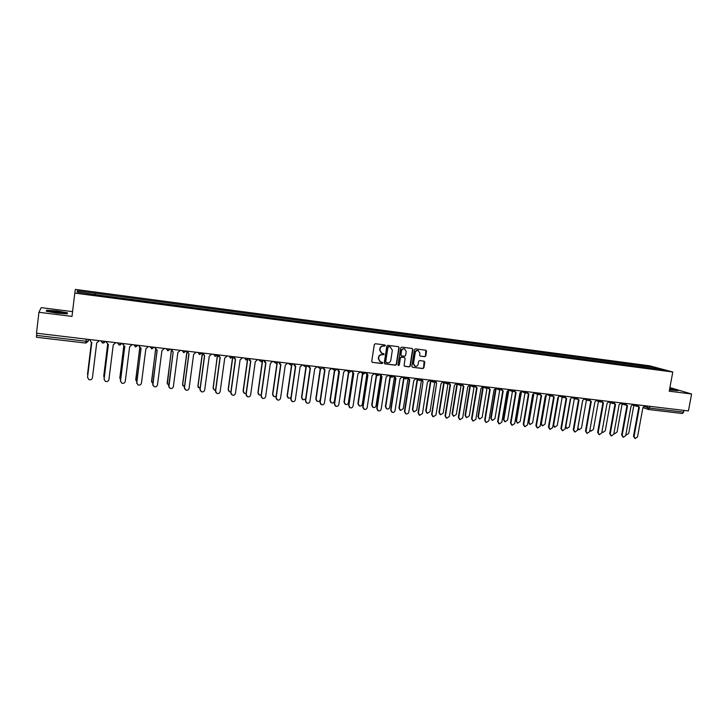 <?xml version="1.0" encoding="UTF-8"?>
<svg xmlns="http://www.w3.org/2000/svg" width="728" height="728" viewBox="0 0 728 728"><rect width="100%" height="100%" fill="white"/><g stroke="black" fill="none" stroke-linecap="round" stroke-linejoin="round"><path stroke-width="1.09" d="M385.421 345.691L384.894 344.954L375.348 343.725L374.301 344.544L371.735 361.334L372.363 362.353L382.036 363.545L382.764 362.972L382.327 362.262L380.589 362.016L378.587 358.767L378.806 357.375C379.252 355.592 380.362 354.718 382.127 354.754L384.093 354.336L383.647 353.626L381.954 353.38L379.916 350.113L380.134 348.712C380.58 346.928 381.69 346.055 383.465 346.1L385.421 345.691M381.372 353.153L379.652 349.995L379.87 348.594C380.316 346.81 381.426 345.936 383.192 345.982L384.43 346.137L385.158 345.572L384.921 344.954M372.363 362.353L381.772 363.418L382.291 362.253M379.98 361.761L378.323 358.64L378.542 357.248C378.988 355.464 380.098 354.591 381.863 354.627L383.101 354.782L383.601 353.617M424.77 356.684L425.789 355.883L426.526 351.242L425.889 350.232L415.451 348.885L414.432 349.695L411.83 366.266L412.439 367.267L422.886 368.559L423.905 367.749L424.788 362.162L424.178 361.161L419.647 360.588L418.627 361.388L418.191 364.173C417.736 365.793 416.725 366.493 415.142 366.275L413.504 363.591L415.215 352.68C415.661 351.078 416.662 350.377 418.218 350.568L419.91 353.28L419.619 355.1L420.247 356.11L424.77 356.684L425.489 355.755L425.844 350.223M672.79 372.008L669.232 391.2L691.6 394.003L688.424 410.92L36.5 333.206L38.93 312.276L71.999 316.416L74.793 293.093L672.79 372.008L649.64 365.811L75.366 289.398L74.793 293.093M399.135 347.729L398.498 346.71L387.869 345.336L386.832 346.155L384.257 362.872L384.875 363.882L395.522 365.201L396.551 364.382L399.135 347.729L398.471 346.701M401.729 347.12L412.257 348.475L412.894 349.495L410.292 366.075L409.263 366.885L404.686 366.311L404.076 365.31L405.123 358.576L404.504 357.566L401.419 357.175L400.391 357.985L399.299 365.01L398.489 365.556L398.061 364.855L400.691 347.929L401.729 347.12M72.573 311.62L41.214 307.653L38.93 312.276M691.6 394.003L669.906 387.578M683.965 410.392L683.638 412.13L682.464 413.522L648.721 409.527M88.206 341.277L85.813 343.079L36.409 337.246L36.564 335.399L86.059 341.268L88.206 341.277L88.443 339.394M36.81 333.242L36.564 335.399M643.516 367.221L643.133 365.957L655.637 367.613L663.399 369.697L651.833 368.313L95.259 294.685L77.159 292.11L77.314 290.872L95.104 293.229L94.977 294.467M643.133 365.957L95.104 293.229M67.467 312.812L57.275 310.993L46.701 310.201L46.255 311.238L56.629 313.095L67.258 313.877L67.467 312.812M669.478 389.889L677.868 390.672L669.715 388.615M641.841 366.994L642.078 365.674M77.314 290.872L78.378 292.274M655.136 368.605L655.637 367.613M46.638 311.302L46.992 310.456L57.275 310.993M46.574 311.293L46.701 310.201M384.602 363.745L395.24 365.065L396.269 364.255L398.862 347.611M388.652 346.765L387.933 347.338L385.667 362.007L387.487 362.89C389.243 362.926 390.344 362.062 390.8 360.278L392.346 350.268L390.29 347.001L388.388 346.646L387.933 347.338M385.904 362.617L385.394 361.88L387.66 347.22M390.554 347.083L389.953 346.928M388.388 346.646L389.68 346.81M404.422 366.184L408.972 366.748L410.001 365.938L412.603 349.376L412.212 348.466M404.459 357.548L401.137 357.048L400.109 357.858L399.299 365.01M398.262 365.438L399.017 364.874M406.215 351.588L404.513 348.867C402.939 348.666 401.929 349.367 401.483 350.987L400.882 354.845L401.619 355.883L404.586 356.256L405.614 355.446L406.215 351.588M404.686 348.912L404.231 348.739C402.657 348.539 401.647 349.249 401.201 350.86L401.483 350.987M401.264 355.746L400.6 354.718L401.201 350.86M420.247 356.11L424.469 356.556M418.363 350.614L417.927 350.45C416.361 350.259 415.36 350.96 414.924 352.561L415.215 352.68M414.66 366.075L413.213 363.454L414.924 352.561M412.439 367.267L422.595 368.423L423.605 367.613L424.133 361.152M91.446 342.251L87.742 375.421M87.515 374.365L91.419 342.242M89.762 340.204L89.808 339.557L91.046 342.124L91.819 342.306L87.542 377.259L88.816 379.579C90.682 380.171 91.883 379.579 92.438 377.786L96.724 342.888L99.317 340.695M87.533 377.432L91.801 342.306M107.717 344.126L103.758 375.957L104.213 377.586M103.749 376.358L107.671 344.107L108.399 344.271L104.086 379.051L105.369 381.372C107.198 381.936 108.39 381.336 108.927 379.57L113.259 344.844L115.834 342.661M123.842 345.927L119.838 377.714L120.548 379.625M119.847 378.314L123.778 345.891M50.714 311.775L63.145 313.304C64.228 313.231 64.21 313.031 63.081 312.694C57.831 311.566 53.481 311.093 50.014 311.266L50.714 311.775M57.239 311.229L67.122 312.995L66.949 313.85M67.012 313.859L67.122 312.995M60.151 313.204L53.563 312.385M669.487 389.835L673.491 390.244L669.642 389.007M669.678 388.798L677.076 390.654M104.068 379.443L108.354 344.271M106.379 342.433L106.388 341.532M106.434 341.541L107.662 344.098M122.877 343.507L124.106 346.055L124.825 346.219L120.466 380.826L121.758 383.146C123.569 383.683 124.734 383.083 125.271 381.345L129.639 346.792L132.196 344.617M120.475 381.436L124.761 346.209M122.859 344.626L122.814 343.498M139.831 347.647L135.763 379.461L136.737 381.563M135.808 380.244L139.749 347.584M155.674 349.276L151.551 381.181L152.78 383.438M151.642 382.136L155.592 349.158M171.399 350.787L167.185 382.892L168.678 385.249M167.331 383.993L171.298 350.596M139.175 345.445L140.404 347.993L141.096 348.148L136.691 382.582L138.002 384.903C139.776 385.421 140.932 384.821 141.45 383.092L145.864 348.712L148.403 346.546M136.737 383.383L141.005 348.139M139.212 346.765L139.084 345.436M155.31 347.365L156.547 349.913L157.212 350.059L152.771 384.32L154.081 386.641C155.838 387.141 156.975 386.532 157.485 384.83L161.934 350.614L164.455 348.457M152.862 385.294L157.102 350.041M155.419 348.858L155.21 347.356M168.841 387.169L173.173 351.952L168.696 386.049L170.015 388.37C171.744 388.843 172.864 388.233 173.364 386.55L177.859 352.498L180.353 350.35M171.471 350.905L171.18 349.258M171.298 349.276L173.027 351.933M186.35 351.069L186.987 351.242M186.996 352.115L182.683 384.584L184.43 387.005M182.892 385.813L182.573 384.375L186.969 351.242M187.142 351.16L188.989 353.817L184.475 387.76L185.804 390.072C187.506 390.526 188.607 389.926 189.107 388.261L193.63 354.372L196.114 352.234M184.684 389.016L184.357 387.542L188.852 353.808M187.378 352.907L186.996 351.142M201.911 352.971L202.502 353.098L198.043 386.259L200.045 388.707M198.298 387.605L197.907 386.058L202.339 353.08M202.83 353.034L204.659 355.683L200.109 389.453L201.438 391.764C203.121 392.201 204.204 391.591 204.695 389.944L209.255 356.219L211.721 354.09M200.373 390.818L199.972 389.234L204.495 355.655M203.139 354.873L202.675 353.016M217.426 354.864L213.258 387.915L214.56 390.19L215.524 390.363M213.577 389.362L213.113 387.715L217.581 354.891M218.382 354.891L220.193 357.521L215.606 391.127L216.926 393.439C218.591 393.857 219.656 393.247 220.147 391.619L224.743 358.058L227.191 355.937M215.925 392.592L215.452 390.918L220.011 357.494M218.746 356.802L218.2 354.864M232.842 356.893L228.337 389.562L229.638 391.837L230.867 391.973M228.71 391.091L228.173 389.362L232.578 357.412M233.788 356.72L235.572 359.341L230.949 392.792L232.278 395.095C233.916 395.504 234.971 394.894 235.453 393.275L240.085 359.878L242.515 357.767M231.322 394.339L230.776 392.574L235.371 359.314M234.207 358.695L233.588 356.702M247.711 359.468L243.289 391.2L244.59 393.457L246.073 393.52M243.707 392.792L243.106 390.991L247.465 359.678M262.508 361.589L258.103 392.82L259.405 395.077L261.143 395.022M258.558 394.467L257.903 392.61L262.253 361.716M277.186 363.545L272.782 394.421L274.083 396.669L276.094 396.451M273.282 396.114L272.563 394.212L276.931 363.609M291.755 365.392L287.332 396.005L288.634 398.252L290.918 397.779M287.879 397.743L287.105 395.795L291.491 365.401M306.197 367.158L301.765 397.588L303.057 399.827L305.633 398.962M302.329 399.354L301.51 397.37L305.924 367.112M320.529 368.832L316.061 399.144L317.353 401.383C318.846 401.701 319.81 401.11 320.256 399.599L324.652 369.888M316.662 400.946L315.797 398.935L320.247 368.732M249.049 358.54L250.814 361.143L246.164 394.44L247.484 396.742C249.103 397.124 250.15 396.523 250.623 394.922L255.282 361.68L257.694 359.577M246.583 396.059L245.973 394.221L250.596 361.124M249.513 360.56L248.839 358.522M264.182 360.351L265.92 362.935L261.234 396.068L262.553 398.371C264.155 398.744 265.183 398.134 265.656 396.551L270.352 363.463L272.745 361.37M261.698 397.743L261.024 395.859L265.684 362.908M264.683 362.408L263.946 360.315M279.17 362.135L280.89 364.71L276.167 397.688L277.486 399.981C279.07 400.336 280.089 399.736 280.553 398.161L285.276 365.229L287.66 363.145M276.676 399.417L275.948 397.47L280.635 364.673M279.707 364.218L278.915 362.107M294.021 363.9L295.723 366.466L290.973 399.29L292.292 401.574C293.848 401.92 294.858 401.319 295.313 399.763L300.072 366.985L302.439 364.91M291.519 401.055L290.736 399.071L295.45 366.43M294.585 366.011L293.757 363.873M308.745 365.656L310.419 368.213L305.642 400.882L306.952 403.157C308.49 403.494 309.491 402.893 309.946 401.346L314.733 368.723L317.08 366.657M306.224 402.684L305.387 400.664L310.137 368.168M309.327 367.786L308.463 365.629M323.332 367.394L324.988 369.933L320.184 402.457L321.494 404.732C323.014 405.05 323.996 404.45 324.442 402.921L329.265 370.443L331.595 368.386M320.784 404.286L319.911 402.238L324.688 369.897M323.942 369.542L323.032 367.367M334.744 370.443L330.239 400.691L331.522 402.921C332.996 403.23 333.952 402.639 334.389 401.146L338.82 371.507M330.858 402.52L329.957 400.482L334.452 370.279M337.792 369.123L339.43 371.644L334.589 404.013L335.899 406.279C337.401 406.597 338.374 405.996 338.82 404.477L343.661 372.144L345.982 370.097M335.226 405.869L334.307 403.794L339.111 371.599M338.42 371.28L337.474 369.087M348.839 371.972L344.289 402.229L345.572 404.45C347.029 404.75 347.975 404.158 348.412 402.675L352.88 373.073M344.936 404.067L343.998 402.011L348.548 371.753M352.125 370.834L353.744 373.346L348.876 405.569L350.177 407.826C351.66 408.126 352.625 407.525 353.062 406.015L357.939 373.837L360.242 371.799M349.531 407.434L348.576 405.341L353.408 373.291M352.762 372.991L352.061 371.235M362.826 373.464L358.221 403.749L359.496 405.96C360.933 406.251 361.871 405.66 362.307 404.195L366.812 374.611M358.886 405.605L357.912 403.539L362.508 373.282M366.33 372.527L367.931 375.02L363.035 407.098L364.328 409.345C365.793 409.646 366.748 409.045 367.185 407.544L372.09 375.521L374.374 373.482M363.709 408.99L362.717 406.879L367.585 374.966M366.976 374.692L365.929 372.836M376.676 374.993L372.026 405.259L373.3 407.462C374.729 407.744 375.657 407.161 376.076 405.696L380.635 376.112M372.709 407.134L371.708 405.041L376.349 374.811M380.407 374.201L381.991 376.685L377.068 408.617L378.36 410.865C379.807 411.147 380.744 410.546 381.181 409.063L386.113 377.177L388.388 375.157M377.759 410.519L376.731 408.399L381.627 376.631M381.062 376.376L379.98 374.711M390.408 376.522L385.722 406.752L386.987 408.954C388.397 409.227 389.316 408.636 389.735 407.189L394.349 377.55M386.422 408.636L385.385 406.533L390.072 376.34M394.367 375.866L395.923 378.342L390.981 410.128L392.265 412.357C393.693 412.639 394.631 412.039 395.058 410.565L400.018 378.824L402.275 376.813M391.682 412.039L390.636 409.9L395.55 378.278M395.031 378.041L393.93 376.503M404.022 378.05L399.299 408.235L400.555 410.428L403.285 408.672L407.953 378.888M400.009 410.128L398.953 408.017L403.667 377.868M408.199 377.514L409.746 379.98L404.768 411.62L406.042 413.85C407.462 414.114 408.39 413.522 408.817 412.057L413.795 380.462L416.043 378.451M405.487 413.54L404.413 411.393L409.354 379.916M408.872 379.688L407.762 378.251M417.526 379.57L412.758 409.709L414.014 411.893L416.707 410.137L421.485 380.016M413.477 411.602L412.403 409.491L417.153 379.388M419.164 415.024L418.072 412.876L423.041 381.536L418.445 413.104L419.71 415.324L422.449 413.531L427.463 382.082L429.62 380.471L432.696 381.954M422.586 381.317L421.476 379.98M421.912 379.151L423.041 381.527M430.903 381.09L426.108 411.165L427.354 413.34L430.021 411.593L434.762 381.945M426.836 413.067L425.734 410.947L430.521 380.899M432.732 416.498L431.613 414.341L436.609 383.137L431.995 414.569L433.26 416.78L435.972 414.996L441.004 383.683L443.216 381.69M436.19 382.937L435.071 381.672M435.499 380.835L436.627 383.146M444.171 382.6L439.348 412.612L440.586 414.778L443.225 413.031L447.957 383.747M440.076 414.514L438.957 412.394L443.78 382.409M448.93 382.791L450.486 384.803L445.436 416.025L446.692 418.227L449.376 416.452L454.436 385.276L456.629 383.292M446.173 417.954L445.036 415.797L450.059 384.73M449.667 384.539L448.557 383.338M457.33 384.102L452.47 414.041L453.699 416.207L456.32 414.459L461.042 385.44M453.207 415.952L452.07 413.822L456.92 383.911M462.271 384.539L463.836 386.386L458.767 417.472L460.005 419.665L462.671 417.89L467.749 386.85L469.933 384.875M459.505 419.401L458.349 417.244L463.39 386.304M463.035 386.131L461.916 384.994M470.379 385.594L465.483 415.461L466.703 417.617L469.305 415.879L474.037 387.059M466.22 417.371L465.074 415.242L469.96 385.403M475.52 386.222L477.067 387.96L471.971 418.9L473.209 421.084L475.848 419.319L480.953 388.415L483.119 386.45M472.718 420.839L471.544 418.673L476.613 387.869M476.294 387.715L475.175 386.623M483.319 387.078L478.396 416.871L479.606 419.019L482.182 417.29L486.932 388.597M479.133 418.782L477.968 416.653L482.764 387.578M488.661 387.878L490.19 389.507L485.075 420.32L486.304 422.495L488.916 420.739L494.039 389.962L496.196 388.006M485.822 422.249L484.639 420.092L489.726 389.416M489.444 389.28L488.315 388.233M496.15 388.552L491.191 418.272L492.401 420.411L494.949 418.682L499.726 390.081M491.937 420.174L490.754 418.054L495.504 389.535M501.692 389.498L503.203 391.054L498.07 421.721L499.29 423.896L501.874 422.14L507.016 391.509L509.163 389.553M498.807 423.66L497.615 421.494L502.73 390.954M502.484 390.836L501.346 389.835M508.745 390.781L503.885 419.656L505.086 421.785L507.616 420.065L512.421 391.5L509.063 390.099M504.631 421.558L503.439 419.437L508.162 391.3M514.614 391.109L516.106 392.583L510.947 423.123L512.157 425.279L514.723 423.532L519.892 393.029L522.021 391.082M511.693 425.052L510.483 422.895L515.615 392.474M515.415 392.383L514.268 391.409M521.293 392.638L516.48 421.03L517.672 423.15L520.174 421.439L525.015 392.911M517.226 422.941L516.015 420.811L520.738 392.956M527.436 392.692L528.901 394.094L523.723 424.506L524.924 426.663L527.472 424.906L532.65 394.54L534.771 392.601M524.479 426.444L523.241 424.278L528.401 393.985M528.237 393.912L527.081 392.974M533.76 394.349L528.965 422.395L530.148 424.506L532.632 422.795L537.51 394.321M529.729 424.306L528.492 422.176L533.215 394.549M540.14 394.257L541.587 395.604L536.39 425.88L537.582 428.028L540.103 426.28L545.308 396.041L547.41 394.112M537.155 427.818L535.899 425.643L541.077 395.486M540.95 395.422L539.794 394.521M546.136 395.977L541.359 423.751L542.533 425.853L544.99 424.142L549.895 395.732M542.123 425.671L540.868 423.523L545.6 396.068M552.752 395.805L554.172 397.088L548.948 427.236L550.14 429.374L552.634 427.636L557.857 397.534L559.95 395.604M549.731 429.183L548.448 427.008L553.644 396.969M553.553 396.924L552.388 396.05M558.422 397.534L553.644 425.088L554.809 427.19L557.248 425.48L562.18 397.124M554.427 427.018L553.144 424.87L557.885 397.534M565.246 397.333L566.648 398.571L561.415 428.592L562.589 430.721L565.065 428.983L570.306 399.008L572.39 397.088M562.207 430.539L560.897 428.355L566.12 398.444M566.047 398.407L564.883 397.57M570.615 399.026L565.829 426.417L566.985 428.51L569.405 426.808L574.365 398.516M566.621 428.346L565.383 427.172M577.65 398.844L579.024 400.036L573.773 429.93L574.938 432.05L577.395 430.321L582.655 400.464L584.721 398.562M574.574 431.886L573.245 429.693L578.478 399.899M578.442 399.881L577.277 399.071M582.728 400.473L577.923 427.746L579.069 429.82L581.463 428.128L586.45 399.89M578.715 429.675L577.641 428.901M589.944 400.345L591.3 401.492L586.031 431.258L587.187 433.369L589.625 431.64L594.903 401.92L596.951 400.018M586.832 433.215L585.494 431.022L590.745 401.356L589.571 400.555M589.935 429.893L591.054 431.122L593.429 429.438L598.443 401.264M590.717 430.985L589.826 430.476M602.147 401.829L603.476 402.93L598.179 432.569L599.335 434.68L601.747 432.96L607.043 403.358L609.09 401.465M598.998 434.534L597.633 432.341L602.911 402.793L601.765 402.029M601.992 431.622L602.939 432.414L605.296 430.73L610.337 402.63M602.62 432.277L601.929 431.959M614.241 403.303L615.551 404.368L610.246 433.879L611.384 435.972L613.777 434.261L619.091 404.786L621.12 402.903M611.065 435.835L609.682 433.642L614.978 404.222M615.024 404.231L613.85 403.485M613.977 433.187L614.732 433.697L617.071 432.013L622.131 403.985M614.432 433.57L613.941 433.378M626.244 404.759L627.527 405.787L622.203 435.171L623.341 437.264L625.716 435.553L631.04 406.197L633.06 404.322M623.032 437.137L621.639 434.944L626.945 405.632M627.017 405.66L625.843 404.932M625.871 434.661L626.435 434.971L628.755 433.296L633.842 405.332M638.147 406.197L639.412 407.189L634.07 436.454L635.198 438.538L637.546 436.836L642.897 407.607L644.899 405.733M634.898 438.42L633.487 436.227L638.811 407.043M638.911 407.07L637.737 406.37M644.617 406.697L649.722 408.108L683.638 412.13M647.574 406.051L647.292 407.616L648.593 409.527L650.049 406.342M101.501 340.95L104.55 341.314M105.105 341.387L102.757 342.997L100.864 340.877M118.073 342.934L121.103 343.288M134.489 344.89L137.483 345.245M150.751 346.828L153.717 347.183M166.858 348.748L169.797 349.094M182.819 350.65L185.731 350.996M198.626 352.534L201.51 352.88M214.287 354.399L217.144 354.736M229.811 356.247L232.642 356.584M245.181 358.085L247.984 358.413M260.415 359.896L263.199 360.233M275.512 361.698L278.269 362.025M290.472 363.481L293.202 363.809M305.296 365.247L307.999 365.574M319.983 367.003L322.668 367.322M334.543 368.732L337.201 369.05M348.976 370.452L351.606 370.77M363.272 372.163L365.884 372.472M377.45 373.846L380.034 374.156M391.5 375.521L394.066 375.83M405.423 377.186L407.971 377.486M419.237 378.833L421.758 379.133M432.923 380.462L435.417 380.762M446.491 382.082L448.967 382.373M459.941 383.683L462.398 383.974M473.273 385.276L475.712 385.567M486.495 386.85L488.916 387.141M499.608 388.415L502.002 388.697M512.612 389.962L514.987 390.244M525.498 391.5L527.855 391.782M538.283 393.02L540.613 393.302M550.96 394.531L553.271 394.813M563.527 396.032L565.82 396.305L563.609 397.67L562.489 395.905M575.994 397.515L578.269 397.788M588.361 398.99L590.617 399.262L588.406 400.618L587.305 398.871M600.618 400.455L602.857 400.719L600.645 402.065L599.563 400.327M612.776 401.901L614.996 402.165M624.842 403.339L627.045 403.603L624.833 404.941L623.769 403.212M636.809 404.768L638.993 405.032L636.782 406.361L635.726 404.641M121.622 343.352L119.292 344.963L117.417 342.852M137.983 345.3L135.672 346.91L133.816 344.808M154.19 347.238L151.888 348.83L150.068 346.746M170.243 349.149L167.959 350.741L166.157 348.657M186.15 351.042L183.884 352.625L182.1 350.559M201.902 352.925L199.654 354.5L197.889 352.443M217.517 354.782L215.288 356.356L213.541 354.309M230.767 358.194L229.047 356.156M246.109 360.014L244.408 357.985M263.49 360.269L261.306 361.816L259.623 359.805M276.367 363.6L274.702 361.598M291.3 365.374L289.653 363.381M306.088 367.13L308.199 365.593L307.908 366.311M305.733 367.049L304.459 365.147M320.748 368.869L322.677 367.858M320.411 368.796L319.137 366.903M335.28 370.588L333.688 368.632M349.677 372.299L351.761 370.816M349.358 372.236L348.102 370.352M363.945 373.992L362.389 372.054M378.096 375.675L376.558 373.746M392.119 377.341L390.599 375.421M406.015 378.988L404.513 377.077M419.792 380.626L418.309 378.724M433.451 382.246L431.986 380.353M446.992 383.847L445.536 381.963M460.415 385.44L458.986 383.565M473.728 387.023L472.308 385.158M486.923 388.588L485.521 386.732M500.009 390.144L498.625 388.297M512.985 391.682L511.611 389.844M525.853 393.211L524.488 391.382M538.611 394.722L537.264 392.902M551.26 396.223L549.931 394.412M576.258 399.19L574.947 397.397M612.976 403.549L611.711 401.774M86.314 339.148L85.813 343.079L88.088 341.341L88.325 339.385M648.32 409.464L682.464 413.522M498.07 421.721L497.615 421.494M510.947 423.123L510.483 422.895M516.015 420.811L516.48 421.03M523.723 424.506L523.241 424.278M528.492 422.176L528.965 422.395M536.39 425.88L535.899 425.643M540.868 423.523L541.359 423.751M548.948 427.236L548.448 427.008M553.144 424.87L553.644 425.088M561.415 428.592L560.897 428.355M573.773 429.93L573.245 429.693M586.031 431.258L585.494 431.022M598.179 432.569L597.633 432.341M610.246 433.879L609.682 433.642M622.203 435.171L621.639 434.944M634.07 436.454L633.487 436.227M102.166 342.843C103.567 343.27 104.513 342.779 104.996 341.368M118.728 344.817C120.111 345.218 121.039 344.726 121.521 343.343M135.126 346.774L137.883 345.29M151.369 348.703L154.09 347.22M167.467 350.614L170.152 349.14M183.411 352.516L186.068 351.033M199.199 354.39L201.829 352.916M214.842 356.247L217.445 354.773M230.339 358.094L232.915 356.62M245.7 359.914L248.248 358.449M260.915 361.725L263.436 360.26M258.476 359.668L259.851 360.824M275.994 363.518L278.496 362.053M273.346 361.443L274.993 362.735M290.927 365.292L293.411 363.836M288.088 363.199L289.999 364.601M302.693 364.937L304.859 366.448M317.171 366.666L319.592 368.259M334.944 370.525L337.373 369.069M331.586 368.414L334.179 370.042M345.964 370.206L348.639 371.808M363.636 373.928L366.029 372.49M360.214 371.963L362.972 373.546M377.796 375.612L380.171 374.174M374.338 373.701L377.168 375.266M391.828 377.277L394.194 375.848M388.343 375.421L391.236 376.968M405.733 378.924L408.089 377.504M402.22 377.122L405.178 378.642M419.519 380.562L421.858 379.142M415.979 378.806L419 380.307M433.187 382.191L435.517 380.771M446.737 383.802L449.058 382.382M443.152 382.118L446.273 383.583M460.169 385.394L462.48 383.984M456.556 383.747L459.732 385.194M473.482 386.978L475.784 385.576M469.851 385.358L473.073 386.786M486.686 388.543L488.979 387.141M483.037 386.95L486.304 388.37M499.781 390.099L502.065 388.707M496.105 388.534L499.417 389.935M512.767 391.637L515.033 390.254M525.634 393.166L527.9 391.782M521.912 391.655L525.307 393.029M538.401 394.676L540.658 393.302M534.661 393.193L538.083 394.558M551.06 396.187L553.307 394.813M547.292 394.713L550.759 396.068M559.832 396.223L563.326 397.561M576.057 399.153L578.296 397.788M572.263 397.725L575.784 399.053M584.584 399.208L588.142 400.518M596.814 400.673L600.4 401.983M612.794 403.512L615.014 402.175M608.945 402.129L612.557 403.43M620.975 403.576L624.615 404.859M632.905 405.005L636.572 406.288M648.111 409.391L642.97 407.616M85.813 343.079L36.409 337.246M50.696 311.766L50.014 311.266"/></g></svg>
